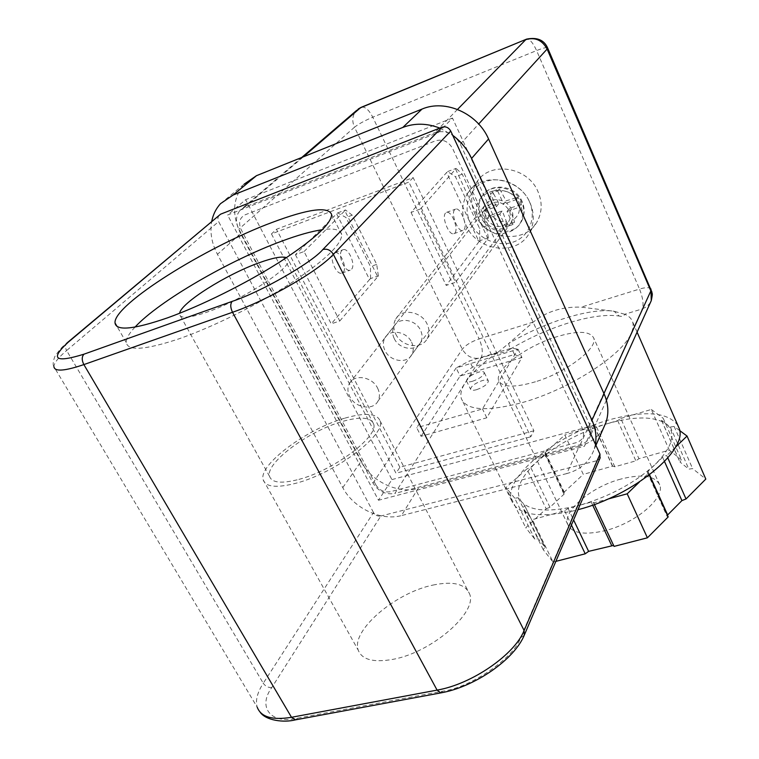 <?xml version="1.0" encoding="UTF-8"?>
<svg xmlns="http://www.w3.org/2000/svg" width="759" height="759" viewBox="0 0 759 759"><rect width="100%" height="100%" fill="white"/><g stroke="black" fill="none" stroke-linecap="round" stroke-linejoin="round"><path stroke-width="0.57" stroke-dasharray="3.79 2.85" d="M394.244 338.618C399.12 349.33 415.885 351.891 420.6 342.556C422.611 338.751 422.583 334.634 420.514 330.184C415.742 319.511 399.13 316.826 394.282 325.877C392.09 329.776 392.08 334.026 394.244 338.618M377.621 388.162C379.898 392.877 380.003 397.213 377.925 401.179C373.067 410.932 355.174 407.972 349.785 396.625C347.394 391.767 347.328 387.299 349.586 383.219C354.586 373.77 372.337 376.844 377.621 388.162M476.633 389.671C483.919 386.986 487.828 384.101 488.36 380.99C487.79 379.766 485.741 379.633 482.221 380.61C474.982 383.276 471.092 386.16 470.552 389.263C471.102 390.487 473.132 390.619 476.633 389.671M472.544 381.255C479.84 378.561 483.758 375.677 484.308 372.612C483.749 371.398 481.709 371.284 478.179 372.271C470.931 374.965 467.032 377.84 466.472 380.914C467.013 382.109 469.034 382.232 472.544 381.255M454.594 209.797C450.58 213.81 458.066 232.491 462.867 230.518L463.977 229.74C467.876 225.594 460.485 207.179 455.656 209.076L454.594 209.797M445.505 213.08C441.434 217.102 448.92 235.707 453.778 233.715L454.897 232.937C458.853 228.791 451.463 210.433 446.577 212.359L445.505 213.08M432.934 585.085C452.971 580.929 465.182 583.842 469.555 593.842C477.99 612.067 431.805 652.522 392.811 659.372C373.504 662.759 361.986 659.704 358.257 650.226C350.667 630.691 395.486 592.656 432.934 585.085M345.022 418.105C365.288 412.374 376.976 413.294 380.079 420.884C386.208 434.66 335.44 473.085 296.038 483.227C276.542 488.227 265.584 487.079 263.155 479.773C258.269 464.726 307.215 428.645 345.022 418.105M135.026 327.091C128.983 333.562 126.051 338.694 126.26 342.499C127.721 351.265 145.386 350.013 179.257 338.732C212.881 327.025 257.5 304.833 290.688 283.306C324.89 260.498 341.892 244.256 341.702 234.578C340.753 229.664 334.321 228.042 322.395 229.692M341.92 250.451C337.281 254.588 344.766 272.377 350.193 270.195L351.464 269.379C355.999 265.128 348.59 247.567 343.134 249.692L341.92 250.451M333.562 253.468C328.875 257.605 336.36 275.337 341.835 273.136L343.115 272.32C347.688 268.06 340.279 250.565 334.785 252.709L333.562 253.468M286.504 257.643L288.354 259.853C291.57 268.003 242.444 300.023 207.226 312.072C189.741 318.049 180.519 318.818 179.532 314.368L179.608 313.287M298.923 479.384C333.913 470.343 378.997 436.264 373.608 423.939C370.885 417.203 360.516 416.368 342.518 421.444C308.78 430.808 265.147 463.018 269.549 476.358C271.741 482.866 281.532 483.872 298.923 479.384M421.074 436.302L460.096 376.047L521.945 357.517L486.766 417.801L421.074 436.302L416.71 427.715L456.131 367.935L518.027 349.187L482.458 408.959L416.71 427.715M486.766 417.801L482.458 408.959M411.036 212.406L446.207 285.412L455.561 282.291L420.448 208.962L411.036 212.406L446.662 172.492L479.033 241.675L446.207 285.412M373.504 512.534L218.63 221.628L66.621 350.535L263.269 683.242L373.504 512.534C375.316 515.323 377.745 516.481 380.809 516.025L271.845 687.474C257.443 706.98 270.384 724.655 297.604 718.175L442.639 691.212C470.941 687.663 514.611 657.427 520.56 637.778L596.745 460.751L380.809 516.025M218.99 215.271L217.824 218.184L218.63 221.628M599.942 458.36L596.745 460.751M295.431 254.682L331.199 323.856L339.776 320.991L304.046 251.533L295.431 254.682L336.617 213.81L369.557 279.559L331.199 323.856M420.448 208.962L455.599 169.134L487.904 238.601L455.561 282.291M304.046 251.533L344.842 210.727L377.745 276.731L339.776 320.991M518.027 349.187L521.945 357.517L514.488 354.491L472.496 367.147L460.096 376.047L456.131 367.935L469.489 360.952L511.509 348.182L518.027 349.187M479.033 241.675L479.925 240.698L488.369 237.766L487.904 238.601M479.925 240.698L479.517 228.317L455.457 176.705L447.611 171.581L446.662 172.492M447.611 171.581L456.112 168.384L455.599 169.134M488.369 237.766L486.272 225.945L462.25 174.181L456.112 168.384M369.557 279.559L370.553 278.572L378.343 275.868L377.745 276.731M370.553 278.572L370.477 266.58L345.99 217.51L337.67 212.89L336.617 213.81M337.67 212.89L345.497 209.949L344.842 210.727M378.343 275.868L376.711 264.388L352.242 215.186L345.497 209.949M514.488 354.491L511.509 348.182M472.496 367.147L469.489 360.952M486.272 225.945L479.517 228.317M462.25 174.181L455.457 176.705M376.711 264.388L370.477 266.58M352.242 215.186L345.99 217.51M521.784 202.463C515.067 185.927 489.849 182.388 481.785 196.647C478.075 202.966 477.781 209.75 480.931 216.979C487.904 233.696 513.691 236.836 521.348 221.694C524.526 215.679 524.668 209.266 521.784 202.463M518.055 197.406L516.5 199.503L519.887 206.96L521.424 204.845L520.143 200.983L518.055 197.406L515.921 197.843C511.86 192.985 506.803 190.699 500.76 190.993L499.27 188.915L492.022 191.553L490.39 193.621L497.657 190.983L499.27 188.915M485.371 209.095L488.768 216.419L487.136 218.554L483.73 211.201L485.371 209.095L488.132 207.786C487.202 201.866 489.005 197.141 493.511 193.611L492.022 191.553M515.921 197.843L506.101 200.85L500.76 190.993M497.657 190.983L503.653 204.086L506.101 200.85M483.73 211.201L496.395 206.685L490.39 193.621M496.395 206.685L498.872 203.44L488.132 207.786M493.511 193.611L498.872 203.44M505.741 226.998L507.306 224.835L514.536 222.311L512.98 224.474L505.741 226.998L499.792 214.076L487.136 218.554M499.792 214.076L502.249 210.803L506.509 221.922C500.532 222.169 495.532 219.901 491.519 215.12L502.249 210.803M491.519 215.12L488.768 216.419M507.306 224.835L506.509 221.922M512.98 224.474L507.05 211.505L509.469 208.241L519.289 205.272C520.143 211.239 518.293 215.945 513.729 219.389L509.469 208.241M513.729 219.389L514.536 222.311M521.424 204.845L519.289 205.272M507.05 211.505L519.887 206.96M516.5 199.503L503.653 204.086M411.615 342.205C413.731 346.711 413.769 350.886 411.748 354.719C406.995 364.149 390.003 361.512 385.022 350.667C382.802 346.019 382.792 341.721 385.003 337.774C389.879 328.647 406.729 331.398 411.615 342.205M486.367 218.412C493.663 228.174 501.177 229.104 508.919 221.211C510.75 217.805 510.845 214.18 509.194 210.319C502.05 200.604 494.574 199.56 486.775 207.179C484.773 210.679 484.631 214.417 486.367 218.412M479.109 219.323C465.495 193.071 508.577 177.189 520.086 204.778C533.141 231.542 490.314 246.144 479.109 219.323M529.365 201.496C522.107 185.035 501.291 175.671 485.456 181.667C469.517 187.426 462.582 206.628 470.172 222.491C477.534 238.44 497.496 247.557 513.226 242.074C529.061 236.827 536.85 217.871 529.365 201.496M534.848 539.165L514.744 498.227L518.179 497.762L521.395 501.642C530.617 511.424 550.028 512.629 579.62 505.257L568.083 508.397L564.639 510.826L532.325 519.63L553.093 562.077L543.197 549.649L545 547.144L538.283 538.776L534.848 539.165L525.75 527.742L546.186 508.796L526.888 468.901L505.978 487.563L525.75 527.742M667.825 457.952L666.781 455.599L665.368 455.798L662.616 457.288L655.34 464.299C673.053 446.14 676.601 432.621 665.985 423.74L661.487 420.258L663.205 418.304L681.459 459.774L679.988 462.041L688.859 469.128L692.606 468.616L705.804 479.081M535.427 381.777C514.251 387.906 501.993 387.479 498.663 380.515C494.451 369.889 525.607 346.512 555.56 337.11C577.03 330.516 589.734 330.801 593.68 337.954C598.339 348.049 566.404 372.46 535.427 381.777M620.777 479.081C591.318 486.775 562.248 511.253 567.808 524.583C572.03 533.387 584.563 535.389 605.407 530.579C635.824 523.122 665.52 497.591 659.675 484.802C654.865 475.665 641.896 473.758 620.777 479.081M546.186 508.796L549.933 507.278L564.003 494.213L564.63 492.933L563.776 492.487L544.867 452.848L545.721 453.246L537.884 460.884C519.801 477.487 514.308 491.073 521.395 501.642L524.754 505.741L522.79 508.018L532.325 519.63M544.867 452.848L564.838 435.021L583.301 474.384L612.655 466.111L614.837 466.776L635.89 460.846L638.945 458.702L669.315 450.144L681.459 459.774M679.571 430.486L674.115 426.425L670.358 427.023L665.985 423.74C653.822 416.046 634.182 416.046 607.048 423.759L617.674 420.619L620.777 418.484L638.945 458.702M620.777 418.484L651.317 409.462L669.315 450.144M651.317 409.462L663.205 418.304M675.519 447.165L666.781 455.599M674.115 426.425L692.606 468.616M639.448 481.974L648.499 473.246L647.389 472.696L647.996 471.377L655.34 464.299C635.311 482.686 610.065 496.339 579.62 505.257L591.242 502.088L593.633 502.942L607.912 499.052M667.417 515.19L667.066 516.3L668.186 516.907M648.499 473.246L649.296 475.011M594.363 504.498L593.633 502.942M614.05 546.395L613.595 545.427M564.639 510.826L571.423 525M555.863 561.366L553.093 562.077M543.197 549.649L522.79 508.018M514.744 498.227L505.978 487.563M614.837 466.776L596.498 426.871L607.048 423.759C579.923 432.146 556.869 444.527 537.884 460.884L530.664 467.345L526.888 468.901M563.776 492.487L583.301 474.384M612.655 466.111L594.344 426.302L564.838 435.021M596.498 426.871L594.344 426.302M677.891 425.467C668.262 412.517 646.602 410.315 612.893 418.854C559.108 432.507 502.268 477.06 511.737 500.94C517.913 514.915 538.349 518.264 573.045 510.968L577.969 509.706M580.255 444.698L642.38 308.885L624.685 314.264C628.879 315.991 631.526 318.552 632.636 321.949C633.651 325.165 633.148 329.008 631.137 333.448C622.494 355.269 567.988 390.183 521.49 402.801C486.481 411.824 466.443 410.439 461.368 398.646C460.039 394.206 461.358 388.864 465.314 382.631C471.519 373.162 482.088 363.305 497.012 353.049C501.405 353.381 505.826 352.072 510.266 349.121L508.596 343.561L497.012 353.049L481.035 357.906L394.841 493.464L580.255 444.698C585.331 443.256 588.718 440.267 590.436 435.742L591.138 430.325L589.686 424.746L460.315 144.125C454.176 133.518 445.675 129.685 434.803 132.626L244.853 207.046L239.958 210.442C235.774 215.717 235.413 221.96 238.857 229.152L372.973 483.066C378.371 491.443 385.657 494.915 394.841 493.464M475.039 214.256C485.836 240.119 525.845 244.759 537.486 220.983C542.182 211.827 542.372 202.093 538.055 191.799C527.885 166.382 489.27 160.775 476.624 182.426C470.646 192.312 470.115 202.928 475.039 214.256M530.076 202.947C534.497 213.402 534.327 223.269 529.592 232.539C517.828 256.608 477.174 251.798 466.13 225.556C461.083 214.057 461.586 203.298 467.629 193.289C480.4 171.363 519.668 177.141 530.076 202.947M624.685 314.264L614.135 311.266L581.252 307.158C562.4 306.522 546.423 311.494 533.302 322.063L508.596 343.561C543.748 322.262 590.834 307.442 614.135 311.266L619.173 316.029C622.238 316.769 624.078 316.18 624.685 314.264M484.1 219.199C488.758 230.394 506.006 232.577 511.177 222.529C513.369 218.459 513.473 214.123 511.509 209.512C506.965 198.403 489.963 196.04 484.612 205.698C482.183 209.901 482.012 214.399 484.1 219.199M395.762 334.093C401.568 346.891 421.577 349.899 427.203 338.713C429.585 334.178 429.556 329.273 427.108 323.989C421.444 311.256 401.663 308.069 395.837 318.837C393.2 323.514 393.171 328.609 395.762 334.093M375.781 484.754L241.134 229.579C238.212 222.719 239.55 217.795 245.148 214.806L435.552 140.804C442.81 138.859 448.493 141.421 452.601 148.489L582.732 429.252C584.971 435.751 582.884 440.201 576.451 442.592L390.43 491.718C384.282 492.695 379.396 490.371 375.781 484.754M391.919 479.593L593.842 425.382L452.478 118.053L438.427 132.512L227.577 215.025L245.66 199.664L391.919 479.593L378.513 500.257L227.577 215.025M452.478 118.053L245.66 199.664M593.842 425.382L584.392 446.301L378.513 500.257M595.417 444.271L594.079 449.518C589.506 461.814 580.388 469.84 566.736 473.588L579.288 446.169C590.236 443.152 598.329 437.07 603.566 427.905M579.288 446.169L418.048 488.502L401.426 515.598C380.838 521.243 353.324 508.056 342.783 487.629L217.444 254.312C211.666 243.307 209.759 232.33 211.723 221.381M342.783 487.629L361.037 461.444C371.17 481.434 397.934 494.194 418.048 488.502M361.037 461.444L240.679 233.639L217.444 254.312M220.518 203.659L244.123 184.152C232.728 198.194 231.58 214.683 240.679 233.639M566.736 473.588L401.426 515.598M439.793 128.091L452.706 135.311M413.152 177.578L408.892 182.094L271.456 233.933L276.475 229.275L413.152 177.578L533.909 430.761L530.778 436.786L408.892 182.094M271.456 233.933L395.999 473.236L530.778 436.786M533.909 430.761L399.879 467.259L395.999 473.236M399.879 467.259L276.475 229.275M524.251 635.255L520.56 637.778M440.694 692.92L442.639 691.212M271.845 687.474C268.363 687.815 265.498 686.402 263.269 683.242C257.273 692.625 255.252 700.623 257.225 707.246L53.917 366.692C53.955 363.096 58.187 357.707 66.621 350.535C65.075 347.679 65.056 345.269 66.583 343.296C62.636 346.17 58.709 350.62 54.781 356.645C52.988 361.654 52.694 365.003 53.917 366.692M297.604 718.175L295.365 719.874M518.179 497.762L538.283 538.776M617.674 420.619L635.89 460.846M661.677 420.505L679.988 462.041M670.358 427.023L688.859 469.128M664.533 461.576L662.616 457.288M649.543 474.821L647.996 471.377M592.665 505.105L591.242 502.088M568.083 508.397L573.595 519.934M545 547.144L524.659 505.57M549.933 507.278L530.664 467.345M545.057 454.48L564.003 494.213M510.266 349.121C529.099 337.916 548.757 329.112 569.25 322.717C589.715 316.503 606.365 314.273 619.173 316.029M650.406 302.566L647.076 306.456L642.38 308.885C643.812 304.169 642.864 297.556 639.524 289.046L581.252 307.158M650.937 288.97C649.533 287.206 645.729 287.225 639.524 289.046L536.594 50.568C543.321 47.902 547.011 47.049 547.656 48.016M533.302 322.063L479.147 338.903C482.544 346.872 483.179 353.21 481.035 357.906C472.99 359.491 466.747 356.588 462.297 349.216L354.491 127.227L238.857 229.152M372.973 483.066L462.297 349.216C465.647 345.089 471.263 341.654 479.147 338.903L372.764 117.199L536.594 50.568C533.008 42.76 529.687 38.937 526.642 39.107L526.243 39.269M460.315 144.125L478.673 124.021M457.506 109.419L434.803 132.626M244.853 207.046L303.363 156.819M358.286 108.954L356.142 110.823C352.328 115.529 351.778 120.994 354.491 127.227C358.59 123.983 364.681 120.643 372.764 117.199C369.026 109.998 365.307 106.639 361.616 107.142L361.113 107.351M603.955 393.541L589.686 424.746M377.925 401.179L420.6 342.556M484.308 372.612L488.36 380.99M453.778 233.715L462.867 230.518M380.079 420.884L469.555 593.842M341.702 234.578L331.617 214.493M341.835 273.136L350.193 270.195M373.608 423.939L288.354 259.853M349.586 383.219L394.282 325.877M466.472 380.914L470.552 389.263M446.577 212.359L455.656 209.076M67.513 342.518L66.583 343.296M260.157 712.236L257.225 707.246M263.155 479.773L358.257 650.226M126.26 342.499L117.019 326.408M334.785 252.709L343.134 249.692M269.549 476.358L179.532 314.368M481.785 196.647C490.551 181.78 515.665 185.168 522.116 201.486C525.067 208.45 524.811 215.186 521.348 221.694M411.748 354.719L508.919 221.211M385.003 337.774L486.775 207.179M567.808 524.583L498.663 380.515M659.675 484.802L593.68 337.954M661.487 420.258L679.798 461.776M647.389 472.696L667.066 516.3M593.642 502.449L614.05 545.873M524.754 505.741L545.104 547.315M545.721 453.246L564.63 492.933M594.325 426.672L612.646 466.51M511.737 500.94L461.368 398.646M529.592 232.539L537.486 220.983M467.629 193.289L476.624 182.426M301.721 157.483L239.958 210.442M637.086 332.129L632.636 321.949M606.413 400.259L590.436 435.742M427.203 338.713L511.177 222.529M395.837 318.837L484.612 205.698M595.91 445.343L594.079 449.518"/><path stroke-width="1.14" d="M167.568 317.831C201.22 305.773 246.096 283.458 279.616 262.111C314.188 239.512 331.512 223.639 331.617 214.493C328.277 206.163 308.372 208.839 271.912 222.529C206.002 246.979 113.195 304.881 115.017 322.926C116.174 331.19 133.688 329.491 167.568 317.831M322.395 229.692C311.56 231.267 297.955 235.11 281.598 241.201C229.313 260.413 158.925 301.171 135.026 327.091M179.608 313.287C180.86 303.05 226.277 274.492 258.857 262.87C272.737 257.832 281.959 256.087 286.504 257.643M599.961 454.11L524.118 630.52L333.372 254.379C330.706 250.091 327.195 248.468 322.86 249.521C311.864 262.699 260.783 292.044 232.15 301.38L83.926 354.197C54.933 363.163 49.733 359.13 68.338 342.119L220.575 214.19L442.089 127.189C445.78 126.184 448.673 127.484 450.751 131.089L599.961 454.11L599.942 458.36M220.575 214.19L67.513 342.518M679.571 430.486L687.037 436.046L705.804 479.081L686.032 498.967L667.825 457.952M686.032 498.967L681.905 500.608L667.417 515.19M687.037 436.046L675.519 447.165M639.448 481.974L627.19 493.805L607.912 499.052M649.296 475.011L668.186 516.907L647.408 537.808L614.05 546.395L594.363 504.498M627.19 493.805L647.408 537.808M613.595 545.427L588.614 551.366L585.227 553.804L555.863 561.366M571.423 525L585.227 553.804M577.969 509.706C633.812 495.57 689.153 449.252 678.935 427.858L677.891 425.467M452.706 135.311C460.988 141.506 467.278 149.219 471.586 158.451L488.559 138.973L604.06 393.769L591.973 420.23C595.606 428.313 596.754 436.321 595.417 444.271M603.566 427.905L605.976 422.412C609.003 413.152 608.367 403.598 604.06 393.769M211.723 221.381C213.089 214.503 216.021 208.592 220.518 203.659L233.117 195.044L256.466 175.69L244.123 184.152M256.466 175.69L422.023 109.078L402.83 127.427C414.613 122.93 426.928 123.157 439.793 128.091M488.559 138.973C477.62 113.376 445.334 98.964 422.023 109.078M471.586 158.451L591.973 420.23M233.117 195.044L402.83 127.427M232.15 301.38C230.195 303.961 230.328 307.585 232.52 312.272L437.089 690.111L291.503 717.293L83.87 364.586L232.52 312.272C268.117 300.071 318.125 271.172 333.372 254.379L450.751 131.089M442.089 127.189L322.86 249.521M600.236 457.677L524.564 634.515C514.744 659.514 474.46 686.971 440.884 692.882L437.089 690.111C471.88 684.22 514.792 654.467 524.118 630.52L524.251 635.255M257.225 707.246C260.954 717.046 272.377 720.395 291.503 717.293L295.574 719.836L440.694 692.92M83.926 354.197C81.706 356.758 81.678 360.221 83.87 364.586C64.61 371.123 54.62 371.825 53.917 366.692M66.583 343.296L68.338 342.119M681.905 500.608L664.533 461.576M667.635 514.944L649.543 474.821M611.631 545.427L592.665 505.105M573.595 519.934L588.614 551.366M650.406 302.566L651.26 300.659L650.937 288.97M478.673 124.021L547.116 49.069C542.182 40.066 535.067 36.925 525.769 39.648L457.506 109.419M303.363 156.819L360.516 107.759L526.642 39.107C537.163 37.039 544.165 40.009 547.656 48.016L547.116 49.069L650.842 290.944L603.955 393.541M526.243 39.269L361.616 107.142L356.142 110.823L301.721 157.483M295.365 719.874C283.923 722.843 265.935 720.595 260.157 712.236M117.019 326.408L115.017 322.926M547.656 48.016L651.953 292.177C651.744 294.558 653.262 291.01 651.26 300.659L606.413 400.259M358.286 108.954L361.113 107.351M678.935 427.858L637.086 332.129M605.976 422.412L595.91 445.343"/></g></svg>
